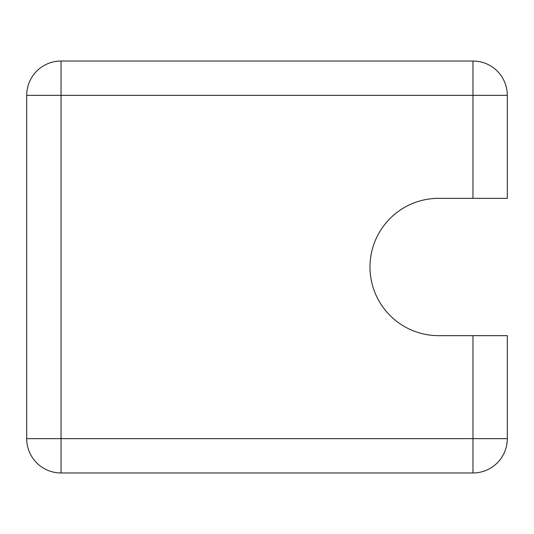 <?xml version="1.0" encoding="UTF-8"?>
<svg xmlns="http://www.w3.org/2000/svg" width="534" height="534" viewBox="0 0 534 534"><rect width="100%" height="100%" fill="white"/><g stroke="black" fill="none" stroke-linecap="round" stroke-linejoin="round"><path stroke-width="0.8" d="M472.97 198.341L472.97 95.359L61.03 95.359L61.03 438.641L507.3 438.641A34.33 34.33 0 0 1 472.97 472.97L61.03 472.97A34.33 34.33 0 0 1 26.7 438.641L26.7 95.359A34.33 34.33 0 0 1 61.03 61.03L472.97 61.03A34.33 34.33 0 0 1 507.3 95.359L507.3 198.341L438.641 198.341A68.659 68.659 0 0 0 369.989 267A68.659 68.659 0 0 0 438.641 335.659L507.3 335.659L507.3 438.641A34.33 34.33 0 0 1 472.97 472.97L472.97 335.659M472.97 61.03A34.33 34.33 0 0 1 507.3 95.359L472.97 95.359L472.97 61.03M61.03 472.97L61.03 438.641L26.7 438.641M26.7 95.359L61.03 95.359L61.03 61.03"/></g></svg>
